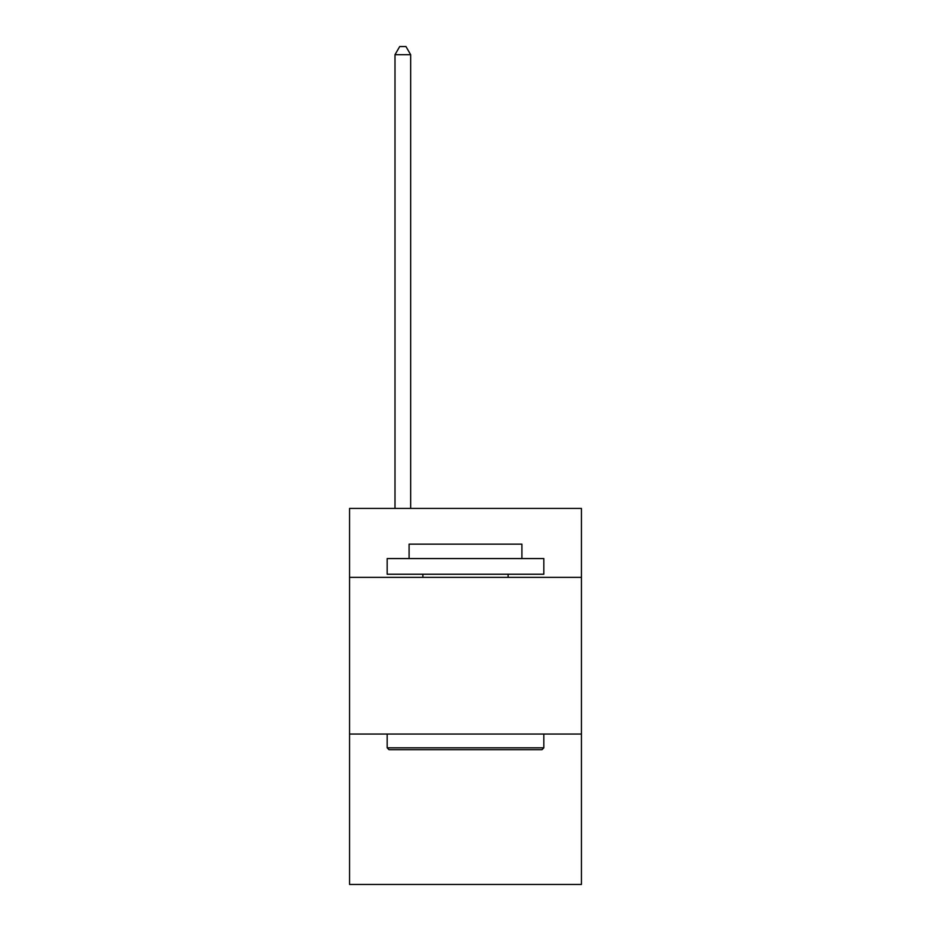 <?xml version="1.0" encoding="UTF-8"?>
<svg xmlns="http://www.w3.org/2000/svg" width="931" height="931" viewBox="0 0 931 931"><rect width="100%" height="100%" fill="white"/><g stroke="black" fill="none" stroke-linecap="round" stroke-linejoin="round"><path stroke-width="1.4" d="M581.444 577.371L581.444 508.431L349.556 508.431L349.556 577.371L581.444 577.371L581.444 884.45L349.556 884.45L349.556 577.371M581.444 734.047L349.556 734.047M389.042 749.711L387.168 747.826L543.832 747.826L541.958 749.711L389.042 749.711M543.832 558.565L543.832 574.229L387.168 574.229L387.168 558.565L543.832 558.565M409.093 558.565L409.093 544.146L521.907 544.146L521.907 558.565M543.832 734.047L543.832 747.826M387.168 734.047L387.168 747.826M508.117 574.229L508.117 577.371M422.883 574.229L422.883 577.371M410.664 508.431L410.664 54.696L395 54.696L395 508.431M395 54.696L399.702 46.55L405.963 46.55L410.664 54.696"/></g></svg>
